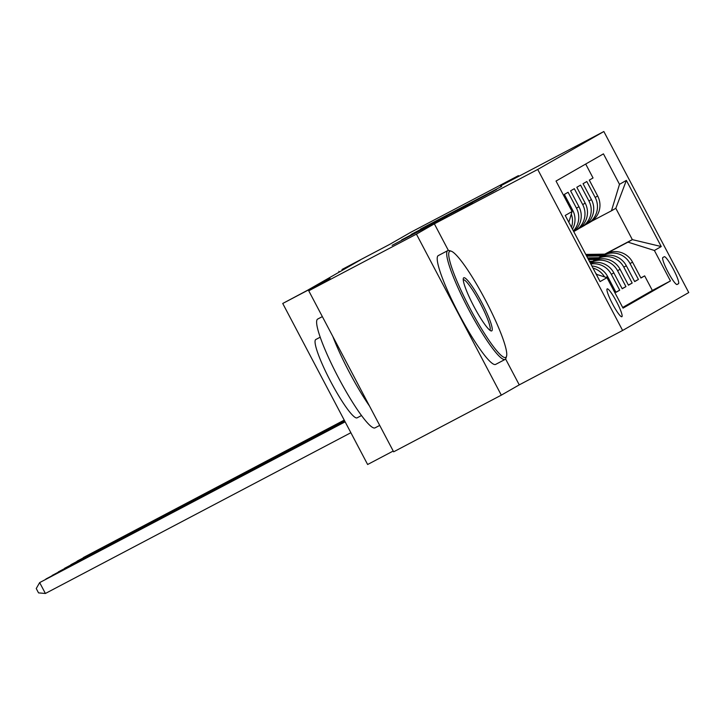 <?xml version="1.0" encoding="UTF-8"?>
<svg xmlns="http://www.w3.org/2000/svg" width="725" height="725" viewBox="0 0 725 725"><rect width="100%" height="100%" fill="white"/><g stroke="black" fill="none" stroke-linecap="round" stroke-linejoin="round"><path stroke-width="1.09" d="M501.646 186.407L420.446 229.118L501.646 186.407M621.878 316.725A15.742 2.302 62.2 0 0 616.549 301.691A15.742 2.302 62.2 0 0 607.197 288.867A15.742 2.302 62.2 0 0 607.188 288.876A15.742 2.302 62.2 0 0 612.516 303.911A15.742 2.302 62.2 0 0 621.86 316.734A15.742 2.302 62.2 0 0 621.878 316.725M446.917 216.521L392.125 245.358L446.917 216.521M518.765 176.302L518.42 175.64L410.74 232.308L389.37 244.561L342.001 269.492L360.416 259.949L307.382 290.353L282.732 303.476L367.629 464.498L393.222 451.032M448.367 250.424L434.357 223.844L416.413 234.13L308.741 290.798L330.111 278.545L282.732 303.476M434.357 223.844L537.723 169.451L603.853 131.524L688.75 292.547L622.621 330.473L537.723 169.451M518.42 175.64L500.486 185.926L603.853 131.524M490.925 192.488L411.166 234.438L490.925 192.488M493.471 191.228L401.65 239.893L493.471 191.228M416.413 234.13L501.31 395.152L393.639 451.82L308.741 290.798M606.009 277.367L607.595 276.452L615.969 292.338L619.712 290.19L615.897 292.202M590.821 264A19.684 19.466 60.2 0 1 611.338 274.313L613.83 272.881L622.204 288.758L625.947 286.62L622.132 288.623M590.232 262.885L591.165 262.387A19.684 19.466 60.2 0 1 617.573 270.733L620.074 269.301L628.448 285.188L632.191 283.04L628.376 285.043M592.688 261.299L597.409 258.816A19.684 19.466 60.2 0 1 623.817 267.153L626.309 265.722L634.683 281.608L638.426 279.46L630.052 263.574A19.684 19.466 -119.8 0 0 603.644 255.236L598.932 257.719M634.611 281.472L638.426 279.46M585.7 164.04L593.041 177.96L589.298 180.108L597.672 195.995A19.684 19.466 -119.8 0 1 590.232 222.131L587.739 223.563A19.684 19.466 -119.8 0 0 595.18 197.427L586.797 181.54L583.054 183.688L591.437 199.574A19.684 19.466 -119.8 0 1 583.997 225.711L581.495 227.142A19.684 19.466 60.2 0 1 580.888 227.478L579.239 228.348M581.495 227.142A19.684 19.466 60.2 0 0 588.936 201.006L580.562 185.12L576.819 187.267L585.193 203.154A19.684 19.466 -119.8 0 1 577.752 229.29L575.26 230.722A19.684 19.466 60.2 0 1 574.653 231.058L573.711 231.547M575.26 230.722A19.684 19.466 60.2 0 0 582.701 204.586L574.327 188.699L570.584 190.847L578.958 206.725A19.684 19.466 -119.8 0 1 573.656 231.438M573.366 230.894A19.684 19.466 60.2 0 0 576.457 208.157L568.083 192.27L564.34 194.418L572.714 210.304A19.684 19.466 -119.8 0 1 572.478 229.2M620.074 269.301A19.684 19.466 -119.8 0 0 593.666 260.955L590.186 262.785M626.309 265.722A19.684 19.466 -119.8 0 0 599.901 257.384L592.461 261.299M664.254 256.722L662.877 257.511A15.252 2.229 62.2 0 0 668.042 272.074A15.252 2.229 62.2 0 0 677.096 284.499A15.252 2.229 62.2 0 0 677.105 284.49L678.482 283.702A15.252 2.229 62.2 0 0 673.317 269.138A15.252 2.229 62.2 0 0 664.263 256.713A15.252 2.229 62.2 0 0 664.254 256.722M596.24 274.277L606.97 277.666L623.029 308.134L670.444 280.947L654.385 250.478L627.977 242.141L605.167 254.14M606.97 277.666L600.101 281.599L565.228 215.452L572.088 211.519L556.03 181.051L603.445 153.863L619.503 184.331L626.364 180.398L661.245 246.545L654.385 250.478M622.684 307.472L652.355 290.462L644.67 275.881L640.927 278.028L632.544 262.142A19.684 19.466 -119.8 0 0 606.145 253.804L598.696 257.719M585.474 224.768L587.123 223.898A19.684 19.466 -119.8 0 0 587.739 223.563M623.817 267.153L632.191 283.04M617.573 270.733L625.947 286.62M611.338 274.313L619.712 290.19M627.977 242.141L632.345 239.631L615.824 208.302L611.456 210.803L619.503 184.331M604.768 254.149L632.345 239.631L661.245 246.545M591.718 221.188L611.456 210.803M501.31 395.152L519.254 384.866L622.621 330.473M338.874 271.277L339.291 272.056M640.855 277.892L644.67 275.881M652.355 290.462L670.444 280.947M613.83 272.881A19.684 19.466 -119.8 0 0 590.44 263.266M607.595 276.452A19.684 19.466 -119.8 0 0 591.863 265.966M571.291 214.138A19.684 19.466 60.2 0 1 571.472 227.297M592.959 268.051A19.684 19.466 60.2 0 1 604.541 276.905M597.092 274.548A19.684 19.466 -119.8 0 0 595.832 273.506M572.088 211.519L568.826 222.267M615.824 208.302L626.364 180.398M519.254 384.866L505.597 358.975M496.398 189.27L422.657 228.13L496.516 189.488M472.51 202.429L451.204 213.612L472.591 202.583M344.284 420.228L83.33 557.552L344.221 420.11M605.511 254.131L585.773 254.421M602.103 255.925L586.688 256.152M604.215 254.819L586.117 255.082M586.335 255.49L603.399 255.245M505.733 357.416A60.021 8.772 62.2 0 0 506.53 356.256A60.021 8.772 62.2 0 0 485.505 300.241A60.021 8.772 62.2 0 0 451.24 251.185A60.021 8.772 62.2 0 0 449.754 251.231A60.021 8.772 62.2 0 0 470.135 308.687A60.021 8.772 62.2 0 0 505.733 357.416M506.53 356.256L505.95 358.213A61.498 8.981 -117.8 0 1 505.135 359.401A61.498 8.981 -117.8 0 1 505.089 359.428A61.498 8.981 -117.8 0 1 468.577 309.33A61.498 8.981 -117.8 0 1 447.769 250.605A61.498 8.981 -117.8 0 1 447.814 250.587A61.498 8.981 -117.8 0 1 449.301 250.56L451.24 251.185M491.74 330.872A30.015 4.386 -117.8 0 1 490.997 330.89A30.015 4.386 -117.8 0 1 473.86 306.367A30.015 4.386 -117.8 0 1 463.347 278.364A30.015 4.386 -117.8 0 1 463.746 277.775A30.015 4.386 -117.8 0 1 481.545 302.144A30.015 4.386 -117.8 0 1 491.74 330.872M375.061 427.859A61.498 8.981 -117.8 0 1 375.015 427.877A61.498 8.981 -117.8 0 1 338.502 377.788A61.498 8.981 -117.8 0 1 317.695 319.054A61.498 8.981 -117.8 0 1 317.74 319.036A61.498 8.981 -117.8 0 1 317.777 319.009M357.117 417.836A44.279 6.471 -117.8 0 1 357.09 417.854A44.279 6.471 -117.8 0 1 330.799 381.785A44.279 6.471 -117.8 0 1 315.819 339.499A44.279 6.471 -117.8 0 1 315.846 339.49A44.279 6.471 -117.8 0 1 315.882 339.472M495.655 364.394A61.498 8.981 -117.8 0 1 495.619 364.412A61.498 8.981 -117.8 0 1 459.097 314.324A61.498 8.981 -117.8 0 1 438.29 255.59A61.498 8.981 -117.8 0 1 438.335 255.572A61.498 8.981 -117.8 0 1 438.38 255.544M489.819 330.201A28.538 4.169 62.2 0 0 480.14 303.068A28.538 4.169 62.2 0 0 463.257 279.714M369.478 406A61.498 8.981 -117.8 0 1 332.82 336.463M344.402 420.455L77.095 561.132L344.348 420.337M599.276 257.71L587.594 257.882M595.868 259.505L588.51 259.613M597.98 258.39L587.948 258.535M588.165 258.952L597.164 258.825M344.529 420.681L70.851 564.702L344.466 420.572M593.032 261.29L589.425 261.344M591.745 261.97L589.769 261.997M589.987 262.414L590.92 262.405M344.647 420.917L64.616 568.282L344.583 420.799M344.765 421.143L58.381 571.862L344.71 421.035M344.892 421.379L52.137 575.442L344.828 421.261M345.009 421.606L45.902 579.012L344.955 421.488M345.136 421.841L39.657 582.592L345.073 421.723M45.394 593.476L38.543 592.887L36.25 588.537L39.657 582.592L45.394 593.476L350.873 432.716M591.165 262.387L593.666 260.955M597.409 258.816L599.901 257.384M603.644 255.236L606.145 253.804M595.18 197.427L597.672 195.995M571.744 210.866L572.714 210.304M576.457 208.157L578.958 206.725M582.701 204.586L585.193 203.154M588.936 201.006L591.437 199.574M630.052 263.574L632.544 262.142M676.896 284.535L678.482 283.702M317.74 319.036L322.344 316.608M320.242 337.179L315.846 339.49M438.335 255.572L447.814 250.587M495.619 364.412L505.089 359.428M361.476 415.543L357.09 417.854M375.015 427.877L379.71 425.412"/></g></svg>
